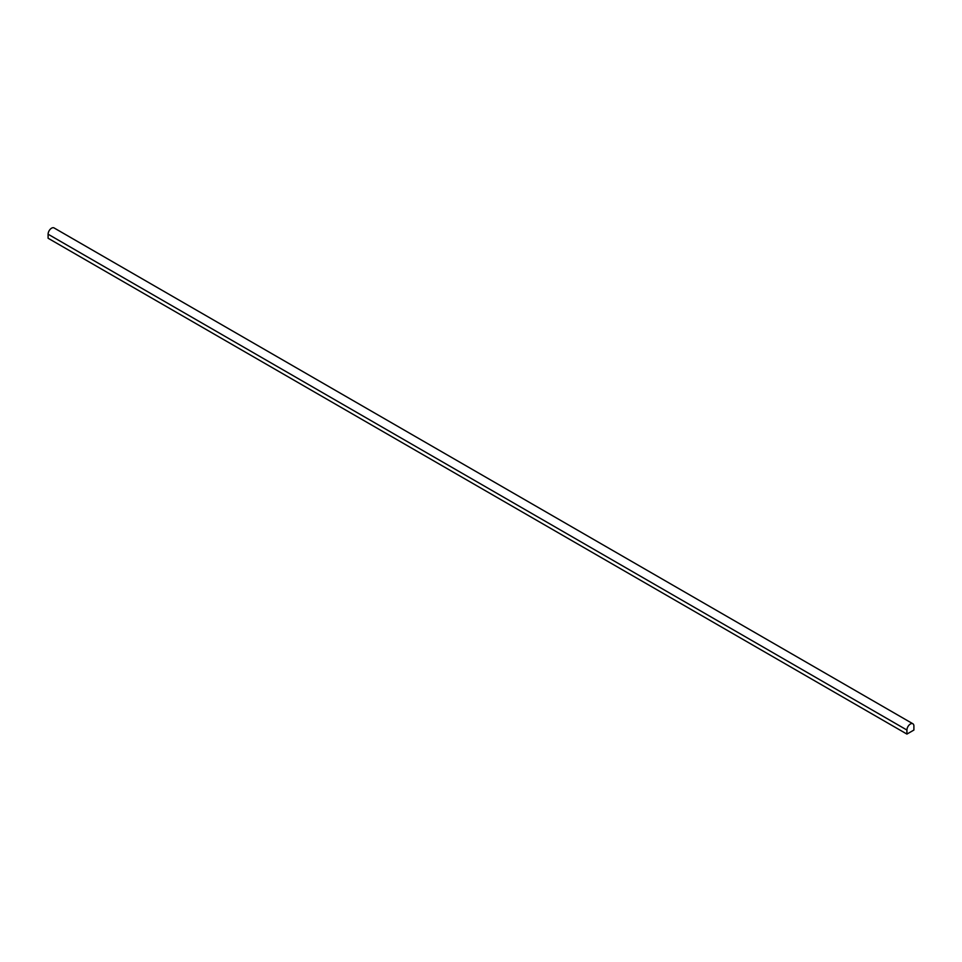 <?xml version="1.0" encoding="UTF-8"?>
<svg xmlns="http://www.w3.org/2000/svg" width="962" height="962" viewBox="0 0 962 962"><rect width="100%" height="100%" fill="white"/><g stroke="black" fill="none" stroke-linecap="round" stroke-linejoin="round"><path stroke-width="1.44" d="M906.925 734.078L906.925 730.05A4.93 2.85 -60 0 1 909.078 725.083A4.93 2.85 -60 0 1 912.878 723.761A4.93 2.85 -60 0 1 913.9 726.021L913.9 730.05L906.925 734.078L48.1 238.239L48.1 234.211A4.93 2.85 -60 0 1 50.252 229.245A4.93 2.85 -60 0 1 54.052 227.922L912.878 723.761M48.1 234.211L906.925 730.05"/></g></svg>
